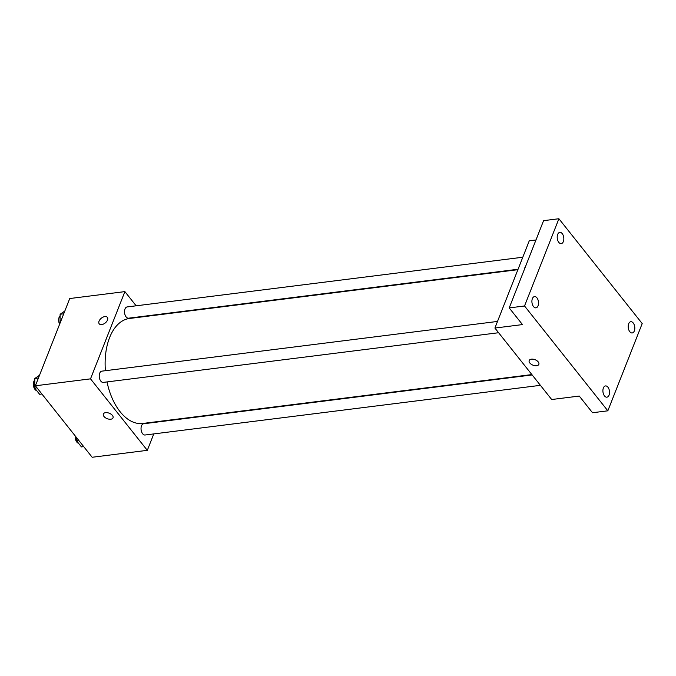 <?xml version="1.0" encoding="UTF-8"?>
<svg xmlns="http://www.w3.org/2000/svg" width="676" height="676" viewBox="0 0 676 676"><rect width="100%" height="100%" fill="white"/><g stroke="black" fill="none" stroke-linecap="round" stroke-linejoin="round"><path stroke-width="1.01" d="M153.782 433.907L147.309 450.334L92.164 457.263L35.372 385.785L69.738 298.538L124.883 291.61L136.155 305.805M147.309 450.334L90.516 378.856L35.372 385.785M105.591 412.664A5.197 2.924 21.5 0 1 111.058 414.177A5.197 2.924 21.5 0 1 113.027 417.844A5.197 2.924 21.5 0 1 107.121 418.655A5.197 2.924 21.5 0 1 103.352 414.033A5.197 2.924 21.5 0 1 105.591 412.664M517.892 269.682L129.496 318.48A52.905 30.505 82.8 0 0 109.588 337.62A52.905 30.505 82.8 0 0 105.405 370.701M107.019 381.923A52.905 30.505 82.8 0 0 142.695 423.463L531.86 374.572M158.683 421.461L158.514 421.883M90.516 378.856L124.883 291.61M532.156 374.943L143.642 423.759A5.67 3.27 82.8 0 0 141.512 425.804A5.67 3.27 82.8 0 0 141.647 431.972A5.67 3.27 82.8 0 0 145.053 435.006L540.411 385.328M497.502 321.438L101.839 371.149A5.67 3.27 82.8 0 0 99.71 373.203A5.67 3.27 82.8 0 0 99.845 379.371A5.67 3.27 82.8 0 0 103.251 382.396L498.609 332.727M518.061 269.251L128.55 318.185A5.67 3.27 -97.2 0 1 124.595 312.971A5.67 3.27 -97.2 0 1 127.139 306.938L522.793 257.226M107.492 320.061A5.197 3.084 141.5 0 1 103.462 324.066A5.197 3.084 141.5 0 1 99.211 323.821A5.197 3.084 141.5 0 1 101.358 318.176A5.197 3.084 141.5 0 1 107.34 317.357A5.197 3.084 141.5 0 1 107.492 320.061M99.211 323.821A5.197 3.084 141.5 0 1 101.358 318.176A5.197 3.084 141.5 0 1 107.349 317.357M113.027 417.844A5.197 2.924 21.5 0 1 107.121 418.655A5.197 2.924 21.5 0 1 103.36 414.033M607.834 410.814L524.534 305.983L558.9 218.737L642.2 323.567L607.834 410.814L592.514 412.74L579.264 396.06L551.692 399.524L494.9 328.054L529.266 240.808L535.983 239.963M524.534 305.983L509.214 307.91L543.58 220.663L558.9 218.737M494.9 328.054L522.472 324.59L509.214 307.91M531.412 359.167A5.197 2.924 21.5 0 1 536.888 360.68A5.197 2.924 21.5 0 1 538.848 364.347A5.197 2.924 21.5 0 1 532.95 365.158A5.197 2.924 21.5 0 1 529.181 360.536A5.197 2.924 21.5 0 1 531.412 359.167M524.61 268.828A5.197 3.084 141.5 0 1 525.59 266.352A5.197 3.084 141.5 0 0 524.61 268.828M538.848 364.339A5.197 2.924 21.5 0 1 532.95 365.158A5.197 2.924 21.5 0 1 529.181 360.536M629.795 331.705A5.67 3.27 -97.2 0 1 628.241 325.638A5.67 3.27 -97.2 0 1 630.801 321.717A5.67 3.27 -97.2 0 1 633.226 322.984A5.67 3.27 -97.2 0 1 634.781 329.043A5.67 3.27 -97.2 0 1 632.221 332.964A5.67 3.27 -97.2 0 1 629.795 331.705M558.798 242.363A5.67 3.27 -97.2 0 1 557.244 236.296A5.67 3.27 -97.2 0 1 559.812 232.375A5.67 3.27 -97.2 0 1 562.238 233.634A5.67 3.27 -97.2 0 1 563.792 239.701A5.67 3.27 -97.2 0 1 561.224 243.622A5.67 3.27 -97.2 0 1 558.798 242.363M533.508 306.574A5.67 3.27 -97.2 0 1 531.944 300.507A5.67 3.27 -97.2 0 1 534.513 296.587A5.67 3.27 -97.2 0 1 536.938 297.846A5.67 3.27 -97.2 0 1 538.493 303.913A5.67 3.27 -97.2 0 1 535.933 307.834A5.67 3.27 -97.2 0 1 533.508 306.574M604.496 395.916A5.67 3.27 -97.2 0 1 602.941 389.849A5.67 3.27 -97.2 0 1 605.51 385.928A5.67 3.27 -97.2 0 1 607.935 387.196A5.67 3.27 -97.2 0 1 609.49 393.255A5.67 3.27 -97.2 0 1 606.921 397.175A5.67 3.27 -97.2 0 1 604.496 395.916M60.012 323.238L60.122 314.264L64.811 311.053M63.721 313.816L60.122 314.264M60.105 315.776A5.67 3.27 82.8 0 0 59.133 317.264A5.67 3.27 82.8 0 0 59.623 324.21M41.912 394.015L39.63 394.302L34.713 388.117L34.831 378.475L39.512 375.264M36.994 387.83L34.713 388.117M38.431 378.019L34.831 378.475M34.806 379.988A5.67 3.27 82.8 0 0 33.842 381.475A5.67 3.27 82.8 0 0 33.8 387.12A5.67 3.27 82.8 0 0 36.715 390.644M83.714 446.625L81.433 446.912L76.515 440.718L76.549 437.609M78.796 440.431L76.515 440.718M75.213 435.927A5.67 3.27 82.8 0 0 78.517 443.245"/></g></svg>
